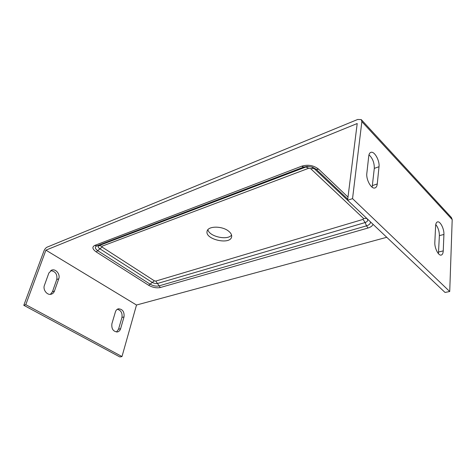 <?xml version="1.0" encoding="UTF-8"?>
<svg xmlns="http://www.w3.org/2000/svg" width="476" height="476" viewBox="0 0 476 476"><rect width="100%" height="100%" fill="white"/><g stroke="black" fill="none" stroke-linecap="round" stroke-linejoin="round"><path stroke-width="0.71" d="M228.534 231.104C230.943 233.02 231.973 234.936 231.622 236.852C230.301 245.277 204.632 239.398 207.114 231.241C207.857 225.921 222.048 225.755 228.534 231.104M231.562 235.09C227.564 240.749 209.065 236.512 207.929 229.682M357.714 119.458L47.017 247.187C45.755 247.853 44.738 249.109 43.953 250.959L23.8 305.312L25.781 304.67L45.916 250.156L357.202 123.534L347.605 200.241L352.543 198.641L361.861 121.636L361.266 119.595L357.714 119.458M386.756 237.298L136.505 305.021L45.916 250.156M136.505 305.021L121.987 356.548L25.781 304.67M23.8 305.312L119.887 356.964L121.987 356.548M361.445 119.791L451.427 217.544L452.2 219.585L361.861 121.636M111.896 323.74L115.412 311.893C115.965 310.185 116.977 309.156 118.441 308.799C122.629 309.108 124.492 311.816 124.016 316.921L120.612 328.702C120.029 330.534 118.941 331.623 117.352 331.962C113.181 331.564 111.366 328.821 111.896 323.74M44.423 285.344L48.861 273.016L51.83 270.059C55.888 268.595 60.5 274.456 58.756 278.799L54.46 291.056C53.842 292.71 52.759 293.763 51.2 294.216C47.13 295.525 42.638 289.688 44.423 285.344M116.495 332.01L118.536 329.202L121.951 317.45C122.528 312.982 120.963 310.257 117.251 309.287M50.42 294.346L52.461 291.723L56.763 279.495C57.483 274.253 55.442 271.296 50.652 270.624M443.918 234.46C444.275 229.075 440.359 221.179 437.634 221.87C436.45 222.131 435.778 223.44 435.623 225.802L434.826 242.344C434.421 247.806 438.325 255.737 441.073 255.112C442.371 254.856 443.096 253.452 443.245 250.888L443.918 234.46L439.378 235.632C439.342 231.282 438.134 227.582 435.766 224.517M379.009 166.725C379.824 160.71 374.505 151.088 370.988 152.32C369.763 152.677 369.019 153.915 368.751 156.027L366.829 173.365C365.937 179.476 371.244 189.139 374.808 187.996C376.177 187.633 376.998 186.289 377.266 183.956L379.009 166.725L374.297 168.373C374.374 162.727 372.601 158.21 368.977 154.813M347.605 200.241L445.03 292.448L449.725 291.52L452.2 219.585M449.725 291.52L352.543 198.641M438.432 253.672L439.378 235.632M372.155 187.205L374.297 168.373M363.474 218.383L363.063 219.388L155.759 281.09L154.379 280.828L102.048 247.038L101.888 246.27L308.662 168.272L310.638 168.623L363.474 218.383L366.841 218.448C368.323 220.204 367.752 221.572 365.14 222.548L363.063 219.388M347.998 197.106L318.694 169.218C313.755 165.345 308.097 164.333 301.719 166.184L94.76 245.414C91.874 246.967 92.356 249.132 96.217 251.911L148.625 285.261C152.647 287.516 156.544 288.272 160.317 287.522L367.972 228.034C370.625 227.242 372.321 226.005 373.053 224.327M372.494 185.539L377.266 183.956M56.763 279.495L58.756 278.799M52.461 291.723L54.46 291.056M438.646 251.994L443.245 250.888M121.951 317.45L124.016 316.921M118.536 329.202L120.612 328.702M370.483 221.893C370.495 223.69 369.174 225.005 366.532 225.838L365.14 222.548L157.734 283.416C155.914 283.785 154.034 283.422 152.094 282.327L99.752 248.71C97.901 247.365 97.675 246.318 99.079 245.574L305.895 166.987L308.287 166.535L311.453 166.987L313.999 168.439L366.841 218.448M367.972 228.034L366.532 225.838L158.942 285.909C156.128 286.469 153.218 285.909 150.214 284.22L97.818 250.751C94.944 248.674 94.587 247.056 96.753 245.908L303.688 167.088L307.413 166.386L312.333 167.094L316.296 169.349L313.999 168.439L310.638 168.623M318.694 169.218L316.296 169.349L347.742 199.158M301.719 166.184L303.688 167.088L305.895 166.987L308.662 168.272M94.76 245.414L96.753 245.908L99.079 245.574L101.888 246.27M96.217 251.911L102.048 247.038M148.625 285.261L154.379 280.828M160.317 287.522L155.759 281.09M370.59 152.469L370.988 152.32M51.372 270.225L51.83 270.059M437.313 221.953L437.634 221.87M118.042 308.906L118.441 308.799M308.287 166.535L312.333 167.094L308.287 166.535"/></g></svg>
